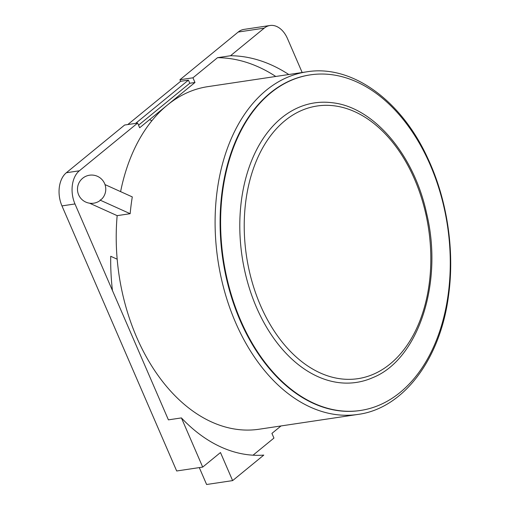 <?xml version="1.0" encoding="UTF-8"?>
<svg xmlns="http://www.w3.org/2000/svg" width="510" height="510" viewBox="0 0 510 510"><rect width="100%" height="100%" fill="white"/><g stroke="black" fill="none" stroke-linecap="round" stroke-linejoin="round"><path stroke-width="0.76" d="M302.169 72.516L287.512 38.652A24.741 16.524 81.5 0 0 270.019 25.5A24.741 16.524 81.5 0 0 264.237 28.139L230.52 55.743A201.476 134.551 81.5 0 1 288.787 74.517M275.776 76.468A201.476 134.551 81.5 0 0 217.515 57.687L192.952 77.8L194.973 82.48L189.771 83.257L188.419 80.14L180.616 81.307L179.941 79.745L238.221 32.034L264.237 28.139M270.019 25.5L244.003 29.395A24.741 16.524 81.5 0 0 238.221 32.034M217.515 57.687L230.52 55.743M194.973 82.48L167.318 105.117A173.202 115.668 81.5 0 0 151.884 120.736A173.202 115.668 81.5 0 0 120.602 191.632M306.669 71.84A173.202 115.668 81.5 0 0 266.188 90.315A173.202 115.668 81.5 0 0 224.802 292.198A173.202 115.668 81.5 0 0 357.969 414.42C402.9 408.574 440.359 359.977 448.564 295.437C454.856 250.384 447.117 199.333 427.75 158.234C400.924 99.399 351.122 64.317 306.669 71.84L207.793 86.649A173.202 115.668 81.5 0 0 167.318 105.117L139.657 127.761L137.636 123.082L79.356 170.799A24.741 16.524 -98.5 0 0 74.976 203.949L168.408 419.857L181.413 417.913A176.734 118.027 81.5 0 0 263.778 455.098L232.624 480.605L220.479 452.536L202.699 467.09L181.413 417.913M192.952 77.8L179.941 79.745M180.616 81.307L127.78 124.561M104.983 184.582L132.294 196.911A173.202 115.668 81.5 0 0 130.171 213.703L100.081 200.111A12.246 8.179 81.5 0 0 102.567 198.16A14.14 14.14 0 0 0 82.665 178.264A14.14 14.14 0 0 0 80.248 197.612A14.14 14.14 0 0 0 99.45 200.978A9.817 2.888 -172.5 0 0 100.081 200.111M112.449 290.553A176.734 118.027 81.5 0 1 110.721 256.281L117.172 259.195A173.202 115.668 81.5 0 1 117.16 215.647L130.171 213.703M117.172 259.195A173.202 115.668 81.5 0 0 126.85 310.182A173.202 115.668 81.5 0 0 131.586 324.5A173.202 115.668 81.5 0 0 259.099 429.229L357.969 414.42M189.771 83.257L138.548 125.192M188.419 80.14L135.59 123.394M232.624 480.605L206.607 484.5L199.295 467.6M202.699 467.09L176.677 470.985L61.965 205.9L74.976 203.949M137.636 123.082L124.625 125.033L66.345 172.743A24.741 16.524 81.5 0 0 61.965 205.9M281.023 425.946L271.919 433.398L273.94 438.077L253.036 455.188M117.16 215.647L89.588 203.197M310.309 74.868L309.793 74.944A169.664 113.309 81.5 0 0 270.141 93.043A169.664 113.309 81.5 0 0 229.596 290.808A169.664 113.309 81.5 0 0 360.047 410.537L360.57 410.454A169.664 113.309 81.5 0 0 447.5 225.879A169.664 113.309 81.5 0 0 310.309 74.868A169.664 113.309 81.5 0 0 270.657 92.967A169.664 113.309 81.5 0 0 230.112 290.732A169.664 113.309 81.5 0 0 360.57 410.454M281.482 117.976A141.315 94.375 81.5 0 0 251.589 294.907A141.315 94.375 81.5 0 0 373.11 377.496C418.162 359.352 443.553 283.222 426.64 213.511C413.865 153.867 373.033 106.743 331.959 102.708A141.315 94.375 81.5 0 0 281.482 117.976M151.884 120.736L149.538 119.678M66.345 172.743L79.356 170.799M284.886 120.723A137.853 92.061 81.5 0 0 297.113 357.791A137.853 92.061 81.5 0 0 430.561 248.542A137.853 92.061 81.5 0 0 284.886 120.723"/></g></svg>
